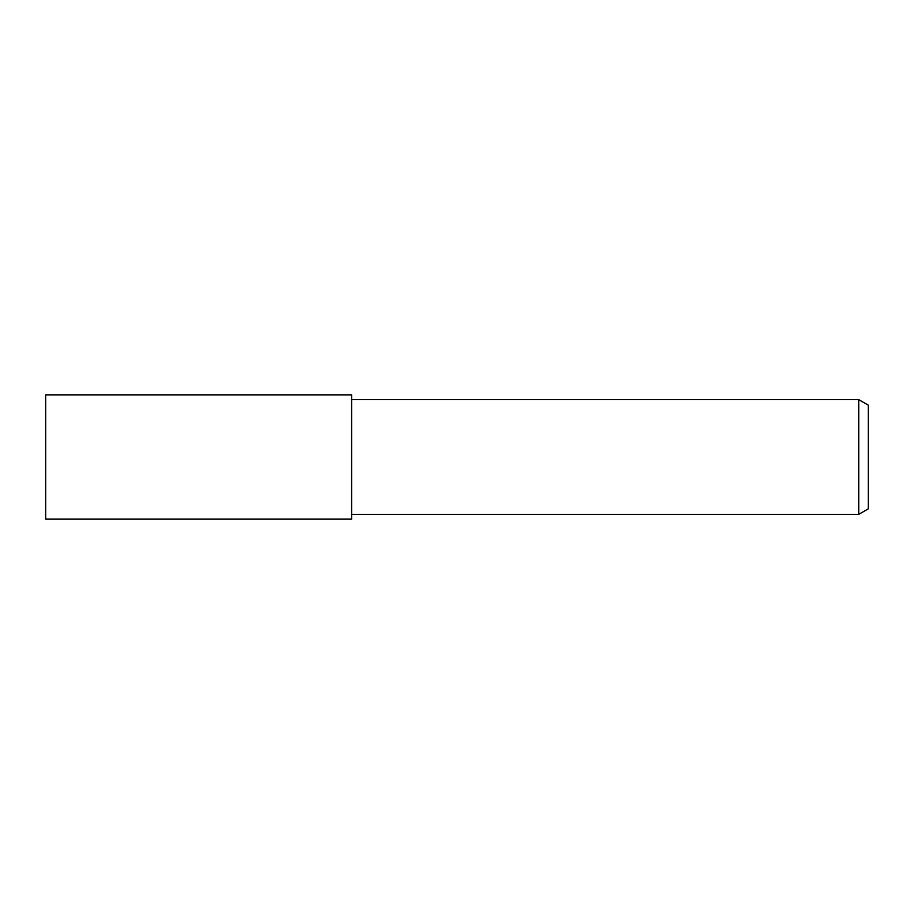 <?xml version="1.0" encoding="UTF-8"?>
<svg xmlns="http://www.w3.org/2000/svg" width="914" height="914" viewBox="0 0 914 914"><rect width="100%" height="100%" fill="white"/><g stroke="black" fill="none" stroke-linecap="round" stroke-linejoin="round"><path stroke-width="1.37" d="M858.737 514.354L858.737 399.647L868.3 405.165L868.3 508.835L858.737 514.354L351.616 514.354M351.616 399.647L858.737 399.647M351.616 519.141L45.7 519.141L45.7 394.859L351.616 394.859L351.616 519.141"/></g></svg>
